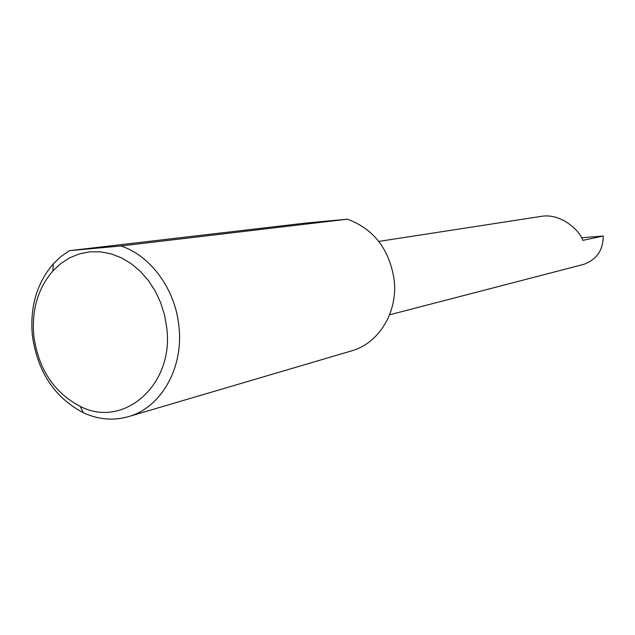 <?xml version="1.0" encoding="UTF-8"?>
<svg xmlns="http://www.w3.org/2000/svg" width="635" height="635" viewBox="0 0 635 635"><rect width="100%" height="100%" fill="white"/><g stroke="black" fill="none" stroke-linecap="round" stroke-linejoin="round"><path stroke-width="0.95" d="M378.801 241.411L542.496 216.178C562.983 213.566 580.755 232.347 582.803 240.371L603.194 236.029C603.234 250.111 596.717 259.564 583.644 264.39L389.588 314.793M166.751 327.835L164.528 315.008L160.639 302.625L155.194 291.005L148.328 280.456L140.24 271.248L131.143 263.62L121.277 257.754L110.911 253.786L100.306 251.801L89.741 251.833L79.47 253.849L69.755 257.786L60.817 263.533L52.872 270.923C37.822 288.52 31.472 310.293 33.838 336.256C38.56 369.197 54.007 392.573 80.185 406.368C123.333 429.022 174.315 385.072 166.751 327.835M120.975 245.959C150.789 255.738 175.403 289.441 178.935 326.35C183.825 368.038 160.893 407.829 128.341 416.663C113.236 420.91 98.227 419.6 83.32 412.742C54.539 397.526 37.56 371.832 32.385 335.661C29.782 307.165 36.751 283.218 53.292 263.835L60.928 256.564L69.437 250.674L120.975 245.959L347.472 219.186C374.063 229.148 389.66 249.587 394.248 280.511C397.804 312.468 378.627 343.456 351.607 350.861L128.341 416.663M581.557 237.768L603.194 236.029M69.437 250.674L304.713 223.179L347.472 219.186M52.872 270.923L53.292 263.835M80.185 406.368L83.32 412.742"/></g></svg>
